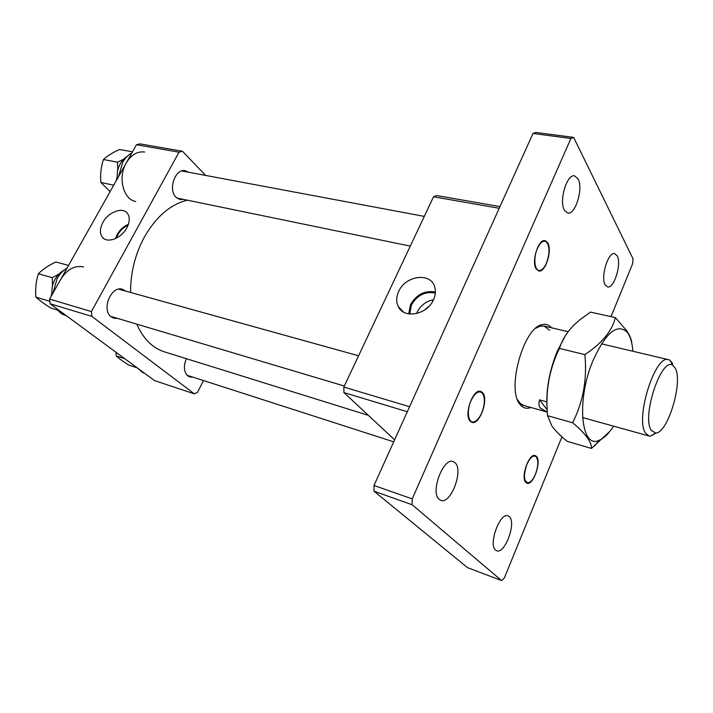 <?xml version="1.0" encoding="UTF-8"?>
<svg xmlns="http://www.w3.org/2000/svg" width="713" height="713" viewBox="0 0 713 713"><rect width="100%" height="100%" fill="white"/><g stroke="black" fill="none" stroke-linecap="round" stroke-linejoin="round"><path stroke-width="1.07" d="M187.376 200.184C170.443 204.319 156.067 216.699 144.231 237.34C135.024 254.621 130.47 272.99 130.586 292.473M136.78 324.13C143.215 338.755 152.457 347.997 164.507 351.874L368.363 415.349M102.948 222.358C99.642 228.748 99.588 233.855 102.788 237.679C107.886 243.534 121.513 238.071 126.789 227.937C129.784 222.135 130.042 217.34 127.574 213.552C122.966 206.547 108.501 211.806 102.948 222.358M128.393 224.292C123.688 226.342 119.953 229.729 117.208 234.47L115.479 238.579M128.082 225.165C123.777 227.135 120.363 230.29 117.859 234.63L116.326 238.169M186.343 358.675C183.357 366.232 183.865 371.999 187.867 375.992L189.729 376.972L192.893 377.141M125.8 291.136L122.502 289.309C111.121 285.253 101.023 309.968 111.29 316.884L113.911 318.239L117.698 318.444M188.553 172.225L185.318 170.746C175.22 168.054 167.671 190.068 176.2 197.439L180.059 199.551L183.58 199.399M182.475 151.272L179.016 152.19L136.486 144.739L139.971 143.874L182.475 151.272L205.62 175.425M91.416 311.59L91.87 316.394L50.115 303.774L49.607 299.095L91.416 311.59L179.016 152.19M50.115 303.774L154.534 380.599L194.364 393.861L91.87 316.394M194.364 393.861L197.519 392.319L203.517 380.564M49.607 299.095L136.486 144.739M424.021 310.405L428.959 306.358M400.804 310.012L401.098 309.531M399.931 309.068L400.153 308.542M433.54 299.665C435.429 295.432 435.875 291.367 434.868 287.482C431.481 272.054 405.439 275.209 398.656 291.51C396.214 296.947 396.089 301.956 398.273 306.554C403.781 319.237 427.274 314.852 433.54 299.665M435.393 292.009C424.725 290.236 416.41 294.505 410.438 304.825L408.701 313.916M435.331 293.114C425.162 291.154 417.176 295.129 411.374 305.057L409.788 314.068M433.504 299.745C426.142 301.189 420.732 305.289 417.265 312.053L416.642 313.568M407.31 411.731L343.907 392.569L394.628 439.805M343.907 392.569L343.835 387.052L409.574 406.704M499.198 208.285L433.549 196.779L343.835 387.052M433.549 196.779L436.668 195.549L499.973 206.574M530.873 407.488C527.13 408.941 523.868 408.317 521.096 405.608L520.232 404.636C506.257 390.314 523.173 327.98 541.88 324.691C545.614 323.649 548.769 324.673 551.345 327.757M549.652 330.279L544.117 326.064L539.768 326.26L535.82 328.203M517.486 399.61L520 403.219L523.716 405.483M536.506 456.489L535.205 455.598C529.064 452.853 520.401 477.496 525.811 482.425L526.987 483.209C533.155 485.901 541.737 461.703 536.506 456.489M482.585 392.694L480.669 391.41C473.049 388.318 463.602 415.091 470.206 421.214L471.944 422.346C479.591 425.403 488.958 399.164 482.585 392.694M547.664 242.741L545.071 240.655C538.404 238.552 531.105 262.001 536.256 269.024L538.716 270.949C545.374 273.034 552.646 250.076 547.664 242.741M509.376 516.702L508.075 515.873C500.045 511.961 488.057 544.58 495.571 550.088L496.667 550.757C504.759 554.571 516.577 522.674 509.376 516.702M455.063 462.764L453.192 461.596C443.272 457.104 430.037 492.594 439.19 499.412L440.768 500.366C450.75 504.777 463.815 470.152 455.063 462.764M578.056 178.883L574.589 175.861C566.88 173.678 558.725 201.28 564.446 210.29L567.726 213.053C575.427 215.219 583.528 188.33 578.056 178.883M617.191 255.842L614.704 253.623C608.216 251.448 600.319 277.339 605.185 284.897L607.529 286.92C614.009 289.05 621.843 263.765 617.191 255.842M573.644 137.404L570.908 138.474L412.212 498.913L373.995 485.473L532.994 133.483L535.82 132.449L573.644 137.404L633.028 258.801L632.636 263.703L611.023 316.643M561.96 436.837L504.349 577.976L501.551 580.551L412.15 504.742L374.013 491.204L467.478 567.628L501.551 580.551M570.908 138.474L532.994 133.483M373.995 485.473L374.013 491.204M412.212 498.913L412.15 504.742M656.352 432.925L650.479 436.133L648.964 435.973L645.586 433.139C634.766 418.941 655.247 353.942 668.553 359.691L669.962 360.288L672.555 363.398M651.29 430.349L655.586 433.032C667.698 433.709 683.339 381.785 675.238 368.202L672.938 365.466C661.78 355.885 641.29 416.731 651.29 430.349M547.317 412.069L540.436 408.21C538.778 406.036 538.493 403.246 539.572 399.85L546.755 401.82M568.136 331.688L544.117 326.064M539.572 399.85L547.183 409.85M136.441 367.605L128.803 365.101C123.144 361.571 118.955 358.514 116.237 355.903L116.032 352.267M116.237 355.903L124.713 358.657M110.123 191.574L100.881 182.51C100.141 174.569 101.005 166.913 103.465 159.525L117.529 162.19L117.743 170.113M116.834 177.992L116.219 180.746M103.465 159.525C107.298 155.853 112.672 152.511 119.588 149.507L132.493 151.833M100.881 182.51L113.732 185.157M123.625 159.213L117.529 162.19M57.735 310.164L50.855 308.061C44.375 303.988 39.393 300.342 35.908 297.125C35.16 288.917 35.989 281.127 38.386 273.747L52.245 277.669L52.477 285.726M51.568 294.041L51.015 296.608M38.386 273.747C42.691 269.345 48.502 265.423 55.837 261.974L68.564 265.414M35.908 297.125L49.696 301.269M58.814 274.175L52.245 277.669M116.914 179.507L117.458 171.316C119.098 164.373 122.386 159.356 127.315 156.272M51.675 295.432L52.138 287.143C54.054 279.22 58.056 273.534 64.152 270.102M136.067 367.008L142.841 372.658L144.472 373.193M131.852 152.965C128.206 154.908 125.158 158.019 122.698 162.306L118.563 176.574M144.623 152.029C137.368 151.12 131.237 154.766 126.228 162.965C117.574 177.359 123.304 199.56 135.746 201.485M67.067 268.079C63.109 270.423 59.821 273.89 57.192 278.462L52.896 293.257M56.541 308.497C58.822 311.973 61.746 314.281 65.32 315.404L66.362 315.725M83.555 266.903C74.642 265.165 67.013 269.345 60.676 279.443M526.854 464.475C523.226 475.669 523.761 481.774 528.44 482.79C530.962 482.05 533.297 479.207 535.418 474.261C538.324 466.249 538.573 460.42 536.176 456.775C533.297 454.751 530.187 457.327 526.854 464.475M537.442 248.391C532.78 258.48 534.839 272.705 540.481 270.307C542.691 269.469 544.679 267.081 546.434 263.133C549.848 253.623 549.848 246.546 546.443 241.921C543.466 239.969 540.472 242.126 537.442 248.391M471.008 400.724C466.32 410.92 468.227 423.736 474.011 421.829C476.89 420.928 479.457 417.97 481.721 412.952C485.063 404.066 485.205 397.391 482.157 392.943C478.592 390.332 474.876 392.925 471.008 400.724M613.626 426.169C608.875 433.468 604.143 438.13 599.428 440.153C581.015 450.01 576.006 400.376 593.091 360.35C605.89 332.472 617.253 323.078 627.164 332.16C630.319 336.206 632.217 342.57 632.868 351.259M591.433 448.432L567.281 441.374C560.534 435.946 555.409 430.848 551.924 426.08L547.584 415.706C545.195 391.874 549.153 369.45 559.455 348.425L584.874 354.628C587.262 379.191 583.172 401.9 572.61 422.756C585.489 433.495 591.763 442.051 591.433 448.432L610.052 431.178M547.129 408.852C545.766 390.813 549.099 371.696 557.138 351.509L565.4 335.663M631.825 343.452C631.531 339.727 629.891 335.573 626.914 330.992L615.39 317.606C612.102 330.966 601.932 343.309 584.874 354.628M559.455 348.425C562.709 337.712 569.696 328.016 580.409 319.344L590.507 312.107L615.39 317.606M547.584 415.706L572.61 422.756M104.294 238.864L102.788 237.679M403.496 312.062L398.273 306.554M539.768 326.26L541.88 324.691M541.007 325.333L540.463 325.208L541.007 325.333M520.169 404.485L546.514 411.856M520 403.219L521.096 405.608M648.964 435.973L582.53 417.542M655.586 433.032L650.479 436.133M672.938 365.466L669.962 360.288M668.553 359.691L601.46 343.835M528.44 482.79L527.584 483.325M393.71 441.837L187.064 375.261M536.176 456.775L535.757 455.839M540.481 270.307L539.616 270.993M410.287 246.119L176.86 198.018M424.297 216.395L181.797 170.96M546.443 241.921L545.917 240.958M474.011 421.829L473.067 422.488M344.317 386.027L110.649 316.34M358.577 355.778L118.714 289.175M482.157 392.943L481.694 391.883M599.428 440.153L593.849 446.641M627.164 332.16L626.914 330.992"/></g></svg>
